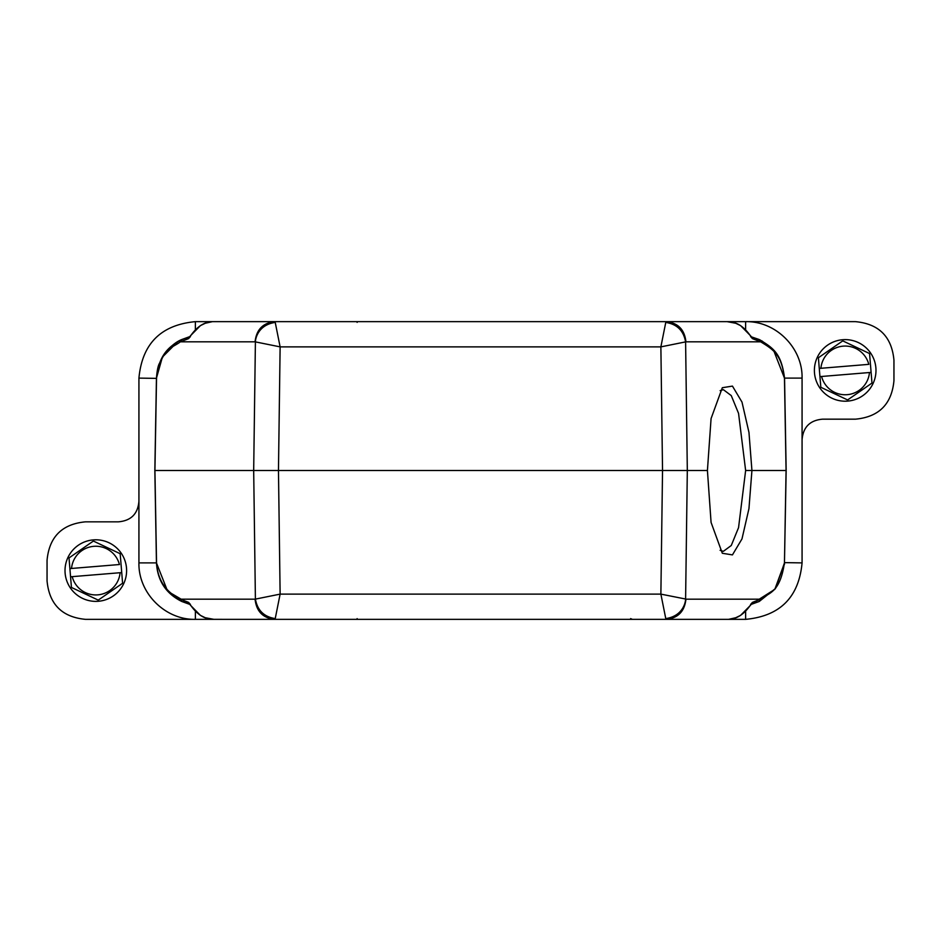 <?xml version="1.0" encoding="UTF-8"?>
<svg xmlns="http://www.w3.org/2000/svg" width="941" height="941" viewBox="0 0 941 941"><rect width="100%" height="100%" fill="white"/><g stroke="black" fill="none" stroke-linecap="round" stroke-linejoin="round"><path stroke-width="1.41" d="M720.1 550.309L723.347 551.344L731.263 545.509L738.556 527.63L745.637 470.5L738.556 413.381L731.263 395.596L723.347 389.656L720.136 390.633M847.712 401.101A30.794 30.794 0 0 1 814.494 372.93A30.794 30.794 0 0 1 842.665 339.725A30.794 30.794 0 0 1 875.883 367.884A30.794 30.794 0 0 1 847.712 401.101M871.107 372.401L869.578 353.781A29.512 29.512 0 0 0 869.331 353.44L842.983 340.983A29.512 29.512 0 0 0 842.771 340.995A29.512 29.512 0 0 0 842.56 341.018L818.599 357.604A29.512 29.512 0 0 0 818.423 357.992L819.27 368.425L868.802 364.355A24.384 24.384 0 0 0 820.905 368.284L819.27 368.425L820.811 387.033A29.512 29.512 0 0 0 821.046 387.386L847.394 399.843A29.512 29.512 0 0 0 847.606 399.831A29.512 29.512 0 0 0 847.817 399.807L871.778 383.21A29.512 29.512 0 0 0 871.966 382.834L871.107 372.401L869.472 372.53L871.107 372.401M819.952 376.612L869.472 372.53A24.384 24.384 0 0 1 821.575 376.471L819.952 376.612M98.334 601.275A30.794 30.794 0 0 1 65.117 573.116A30.794 30.794 0 0 1 93.288 539.899A30.794 30.794 0 0 1 126.506 568.07A30.794 30.794 0 0 1 98.334 601.275M121.73 572.575L120.189 553.967A29.512 29.512 0 0 0 119.954 553.614L93.606 541.157A29.512 29.512 0 0 0 93.394 541.169A29.512 29.512 0 0 0 93.183 541.193L69.222 557.79A29.512 29.512 0 0 0 69.034 558.166L69.893 568.599L119.425 564.529A24.384 24.384 0 0 0 71.528 568.47L69.893 568.599L71.422 587.219A29.512 29.512 0 0 0 71.669 587.56L98.017 600.017A29.512 29.512 0 0 0 98.229 600.005A29.512 29.512 0 0 0 98.44 599.982L122.401 583.396A29.512 29.512 0 0 0 122.577 583.008L121.73 572.575L120.095 572.716L121.73 572.575M70.575 576.786L120.095 572.716A24.384 24.384 0 0 1 72.198 576.645L70.575 576.786M190.294 605.075L200.398 615.367L205.22 617.719L213.866 619.343L274.901 619.354C263.021 618.166 256.411 611.45 255.07 599.182L180.354 599.182C165.487 591.818 157.547 579.632 156.535 562.624L156.441 562.624C157.465 580.644 165.91 593.583 181.754 601.464L180.354 599.182L188.518 602.346L190.388 604.404L181.754 601.464L190.153 604.522C196.975 614.649 204.891 619.59 213.866 619.354L85.537 619.354C62.082 617.143 49.25 604.322 47.05 580.856L47.05 560.318C49.25 536.852 62.082 524.031 85.537 521.832L118.401 521.832C131.011 520.749 137.857 513.915 138.927 501.294L138.927 378.106C142.15 343.7 160.97 324.88 195.375 321.646L213.866 321.646C204.891 321.422 196.975 326.362 190.153 336.478L181.754 339.536L180.354 341.818L188.518 338.654L190.388 336.596L181.754 339.536C168.674 346.453 158.735 355.145 156.441 378.376L138.927 378.106M296.344 321.646L341.371 321.646M343.359 321.646L351.899 321.646M589.101 321.646L597.641 321.646M632.376 321.646L693.588 321.646M167.474 590.866L156.453 562.894L154.842 470.5L278.465 470.5L280.124 346.876L255.07 341.818C256.411 329.55 263.021 322.834 274.901 321.646L855.463 321.646C878.918 323.857 891.75 336.678 893.95 360.144L893.95 380.682C891.75 404.148 878.918 416.969 855.463 419.168L822.599 419.168C809.989 420.251 803.143 427.085 802.073 439.706L802.073 562.894C798.85 597.3 780.03 616.12 745.625 619.354L727.134 619.354C736.109 619.578 744.025 614.638 750.847 604.522L759.246 601.464L760.646 599.182L752.482 602.346L750.612 604.404L759.246 601.464L775.513 588.454L784.559 562.624L802.073 562.894M690.741 619.354L632.376 619.354L630.623 618.602M599.617 619.354L296.344 619.354M138.927 501.294L138.927 562.894C138.233 593.065 165.204 620.048 195.387 619.354L195.387 611.544M181.754 339.536C175.943 341.865 170.25 346.559 164.675 353.628L159.288 363.626C157.935 366.225 156.994 371.142 156.441 378.376L154.842 470.5L156.535 378.376C161.005 347.7 172.368 348.194 180.354 341.818L255.07 341.818M189.811 336.737L181.001 339.889M177.861 341.583L162.405 357.086L156.453 378.106M802.073 439.706L802.073 378.106C802.767 347.935 775.796 320.952 745.613 321.646L745.613 329.456M752.482 338.654L760.646 341.818L759.246 339.536L750.612 336.596L752.482 338.654L750.706 335.925L751.377 336.972L759.246 339.536C773.643 348.205 781.465 353.581 784.559 378.376L773.537 350.146M750.847 336.478C744.025 326.351 736.109 321.41 727.134 321.646L666.099 321.646C677.979 322.834 684.589 329.55 685.93 341.818L760.646 341.818C773.996 349.887 781.618 354.969 784.465 378.376L786.158 470.5L784.465 562.624C779.995 593.3 768.632 592.806 760.646 599.182L685.93 599.182C684.589 611.45 677.979 618.166 666.099 619.354L727.134 619.354L666.099 619.354L665.769 618.59C683.907 615.955 685.73 600.664 685.601 599.029L685.93 599.182M751.189 604.263L774.796 589.372L784.547 562.894M431.084 619.354L432.284 619.354M452.739 619.354L478.122 619.354M508.716 619.354L509.928 619.354M189.811 604.263L168.039 591.489M751.189 336.737L760.493 340.148M761.763 340.807L772.949 349.499M784.559 378.376L786.158 470.5L751.93 470.5L748.954 508.622L741.978 538.922L732.439 554.896L722.323 553.273L711.078 522.431L707.42 470.5L662.535 470.5L660.876 594.124L685.601 599.029L687.318 470.5L685.601 341.971C683.648 330.691 677.038 324.175 665.769 322.41L666.099 321.646M188.518 602.346L190.153 604.522M188.518 338.654L190.153 336.478M666.099 619.354L274.901 619.354L275.231 618.59C263.962 616.826 257.352 610.309 255.399 599.029L253.682 470.5L255.399 341.971C255.27 340.348 257.081 325.045 275.231 322.41L274.901 321.646L213.866 321.646M707.42 470.5L711.078 418.545L722.323 387.716L732.451 386.104L741.99 402.089L748.965 432.413L751.93 470.5L745.637 470.5M752.482 602.346L750.847 604.522M308.601 619.354L296.415 619.354M599.535 619.354L597.476 619.354M644.585 619.354L632.399 619.354M255.07 599.182L280.124 594.124L278.465 470.5L662.535 470.5L660.876 346.876L665.769 322.41M584.114 321.646L357.133 321.646L357.133 322.387M685.93 341.818L660.876 346.876L280.124 346.876L275.231 322.41M357.133 618.613L356.91 619.354M275.231 618.59L280.124 594.124L660.876 594.124L665.769 618.59M138.927 562.894L156.453 562.894M195.375 321.646L195.375 329.468M802.073 378.106L784.547 378.106M745.625 619.354L745.625 611.532M156.535 562.624L154.924 470.5L156.535 378.376M784.465 378.376L786.076 470.5L784.465 562.624M784.559 562.624L784.488 564.353M212.043 321.728L205.279 323.257L200.445 325.598L190.294 335.925M308.425 321.646L307.201 321.646M300.108 321.646L297.05 321.646M643.95 321.646L640.892 321.646M633.799 321.646L632.575 321.646M644.656 321.646L727.134 321.646L735.78 323.281L740.602 325.633L750.706 335.925M728.957 619.272L735.721 617.743L740.555 615.402L750.706 605.075M643.138 619.354L638.81 619.354M634.516 619.354L632.54 619.354M308.425 619.354L306.437 619.354M301.873 619.354L297.003 619.354"/></g></svg>
